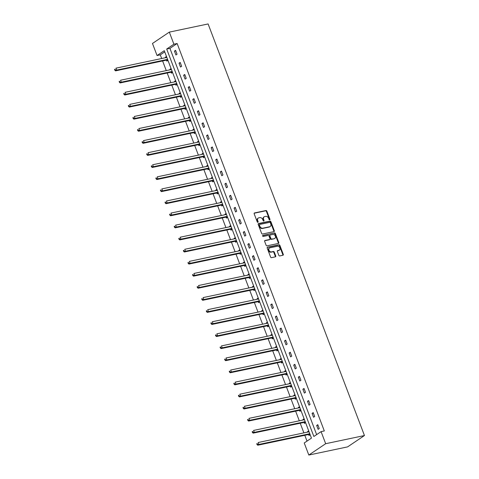 <?xml version="1.0" encoding="UTF-8"?>
<svg xmlns="http://www.w3.org/2000/svg" width="479" height="479" viewBox="0 0 479 479"><rect width="100%" height="100%" fill="white"/><g stroke="black" fill="none" stroke-linecap="round" stroke-linejoin="round"><path stroke-width="0.72" d="M269.701 219.861A0.581 0.443 56.1 0 0 269.94 219.232L266.875 211.161A0.826 0.629 56.1 0 0 265.953 210.532L254.535 212.939A0.826 0.629 56.1 0 0 254.187 213.832L257.253 221.909A0.581 0.443 56.1 0 0 258.139 221.717L257.744 220.675A2.652 2.012 56.1 0 1 258.295 218.047A2.652 2.012 56.1 0 1 258.852 217.813L259.804 217.616A2.652 2.012 56.1 0 1 262.755 219.621L263.157 220.663A0.581 0.443 56.1 0 0 264.043 220.478L263.648 219.43A2.652 2.012 56.1 0 1 264.198 216.807A2.652 2.012 56.1 0 1 264.749 216.574L265.701 216.37A2.652 2.012 56.1 0 1 268.659 218.376L269.054 219.424A0.581 0.443 56.1 0 0 269.701 219.861M269.521 219.855A0.581 0.443 56.1 0 0 269.485 219.544L266.42 211.467A0.826 0.629 56.1 0 0 265.498 210.844L254.181 213.227M257.72 222.34A0.581 0.443 56.1 0 0 257.684 222.028L257.289 220.981L257.744 220.675M263.624 221.1A0.581 0.443 56.1 0 0 263.588 220.783L263.193 219.741L263.648 219.43M278.814 255.301A0.826 0.629 56.1 0 0 279.736 255.924L282.939 255.253A0.826 0.629 56.1 0 0 283.287 254.355L279.88 245.392A0.826 0.629 56.1 0 0 278.958 244.763L267.533 247.17A0.826 0.629 56.1 0 0 267.186 248.062L270.593 257.031A0.826 0.629 56.1 0 0 271.521 257.654L275.389 256.84A0.826 0.629 56.1 0 0 275.736 255.948L274.275 252.11A0.826 0.629 56.1 0 0 273.353 251.487L271.437 251.888A2.215 1.682 56.1 0 1 269.096 250.511A2.215 1.682 56.1 0 1 269.426 248.02A2.215 1.682 56.1 0 1 269.893 247.823L277.407 246.242A2.215 1.682 56.1 0 1 279.742 247.619A2.215 1.682 56.1 0 1 279.419 250.11A2.215 1.682 56.1 0 1 278.952 250.307L277.7 250.571A0.826 0.629 56.1 0 0 277.353 251.463L278.814 255.301M321.086 431.633L325.672 443.704L364.453 435.537L208.108 23.95L169.321 32.117L173.907 44.194L166.692 49.05L313.865 436.489L321.086 431.633L324.313 430.95L177.14 43.511L173.907 44.194M273.964 231.62A0.826 0.629 56.1 0 0 274.311 230.728L270.904 221.759A0.826 0.629 56.1 0 0 269.982 221.136L258.558 223.537A0.826 0.629 56.1 0 0 258.211 224.435L261.618 233.399A0.826 0.629 56.1 0 0 262.54 234.027L273.964 231.62M275.389 233.578L278.796 242.542A0.826 0.629 56.1 0 1 278.449 243.434L267.031 245.841A0.826 0.629 56.1 0 1 266.108 245.212L264.647 241.38A0.826 0.629 56.1 0 1 264.995 240.482L269.629 239.506A0.826 0.629 56.1 0 0 269.97 238.614L269.006 236.069A0.826 0.629 56.1 0 0 268.084 235.44L263.258 236.458A0.581 0.443 56.1 0 1 262.857 235.393L274.467 232.95A0.826 0.629 56.1 0 1 275.389 233.578L274.934 233.884L278.341 242.847L278.796 242.542M164.728 51.87L160.291 54.857L157.058 55.534L164.279 50.678L311.452 438.117L304.231 442.973L308.817 455.05L347.604 446.883L364.453 435.537M304.093 418.754L302.956 419.52L304.279 419.239M305.566 422.622L304.428 423.388L304.099 422.52M303.141 419.999L302.956 419.52M294.92 394.6L293.783 395.367L295.106 395.085M296.393 398.474L295.256 399.235L294.926 398.372M293.968 395.846L293.783 395.367M285.747 370.447L284.61 371.213L285.933 370.938M287.214 374.321L286.077 375.087L285.753 374.219M284.789 371.692L284.61 371.213M276.575 346.299L275.437 347.065L276.754 346.784M278.042 350.167L276.904 350.933L276.575 350.065M275.617 347.544L275.437 347.065M267.396 322.145L266.258 322.912L267.581 322.63M268.869 326.013L267.731 326.78L267.402 325.918M266.444 323.391L266.258 322.912M258.223 297.992L257.085 298.758L258.409 298.483M259.696 301.866L258.558 302.626L258.229 301.764M257.271 299.237L257.085 298.758M249.05 273.838L247.912 274.605L249.236 274.329M250.517 277.712L249.379 278.479L249.05 277.61M248.092 275.084L247.912 274.605M239.871 249.691L238.74 250.457L240.057 250.176M241.344 253.559L240.207 254.325L239.877 253.457M238.919 250.936L238.74 250.457M230.698 225.537L229.561 226.304L230.884 226.022M232.171 229.405L231.034 230.171L230.704 229.309M229.746 226.783L229.561 226.304M221.526 201.384L220.388 202.15L221.711 201.875M222.998 205.257L221.861 206.024L221.532 205.156M220.574 202.629L220.388 202.15M212.353 177.236L211.215 177.996L212.538 177.721M213.82 181.104L212.682 181.87L212.353 181.002M211.395 178.481L211.215 177.996M203.174 153.082L202.042 153.849L203.359 153.567M204.647 156.95L203.509 157.717L203.18 156.855M202.222 154.328L202.042 153.849M194.001 128.929L192.863 129.695L194.187 129.414M195.474 132.803L194.336 133.563L194.007 132.701M193.049 130.174L192.863 129.695M184.828 104.775L183.691 105.542L185.014 105.266M186.295 108.649L185.163 109.416L184.834 108.547M183.87 106.021L183.691 105.542M175.655 80.628L174.518 81.394L175.841 81.113M177.122 84.496L175.985 85.262L175.655 84.394M174.697 81.873L174.518 81.394M166.476 56.474L165.339 57.24L166.662 56.959M167.949 60.342L166.812 61.108L166.482 60.246M165.524 57.72L165.339 57.24M160.291 54.857L161.686 58.528M162.603 60.953L166.273 70.605M167.195 73.03L170.859 82.681M171.781 85.1L175.446 94.758M176.368 97.177L180.032 106.829M180.954 109.254L184.619 118.906M185.541 121.331L189.205 130.983M190.127 133.407L193.797 143.059M194.713 145.484L198.384 155.136M199.3 157.561L202.97 167.213M203.892 169.632L207.557 179.29M208.479 181.709L212.143 191.361M213.065 193.785L216.73 203.437M217.652 205.862L221.316 215.514M222.238 217.939L225.908 227.591M226.824 230.016L230.495 239.668M231.411 242.093L235.081 251.744M236.003 254.163L239.668 263.821M240.59 266.24L244.254 275.898M245.176 278.317L248.841 287.969M249.763 290.394L253.427 300.046M254.349 302.471L258.013 312.122M258.935 314.547L262.606 324.199M263.522 326.624L267.192 336.276M268.108 338.695L271.779 348.353M272.701 350.772L276.365 360.43M277.287 362.848L280.951 372.5M281.874 374.925L285.538 384.577M286.46 387.002L290.124 396.654M291.046 399.079L294.717 408.731M295.633 411.156L299.303 420.807M300.219 423.232L303.89 432.884M304.812 435.303L307.009 441.105M171.063 68.551L169.931 69.317L171.248 69.036M172.536 72.419L171.398 73.185L171.069 72.317M170.111 69.796L169.931 69.317M180.242 92.704L179.104 93.465L180.427 93.189M181.709 96.572L180.571 97.339L180.242 96.471M179.284 93.95L179.104 93.465M189.415 116.852L188.277 117.618L189.6 117.343M190.887 120.726L189.75 121.492L189.421 120.624M188.463 118.097L188.277 117.618M198.587 141.006L197.45 141.772L198.773 141.491M200.06 144.874L198.923 145.64L198.593 144.778M197.635 142.251L197.45 141.772M207.766 165.159L206.629 165.926L207.946 165.644M209.233 169.027L208.096 169.794L207.766 168.925M206.808 166.405L206.629 165.926M216.939 189.307L215.801 190.073L217.125 189.798M218.406 193.181L217.268 193.947L216.945 193.079M215.981 190.552L215.801 190.073M226.112 213.46L224.974 214.227L226.298 213.951M227.585 217.334L226.447 218.095L226.118 217.232M225.16 214.706L224.974 214.227M235.285 237.614L234.147 238.38L235.47 238.099M236.758 241.482L235.62 242.248L235.291 241.386M234.333 238.859L234.147 238.38M244.464 261.768L243.326 262.528L244.649 262.252M245.931 265.635L244.793 266.402L244.464 265.534M243.506 263.013L243.326 262.528M253.636 285.915L252.499 286.682L253.822 286.406M255.103 289.789L253.972 290.555L253.642 289.687M252.678 287.161L252.499 286.682M262.809 310.069L261.672 310.835L262.995 310.554M264.282 313.943L263.145 314.703L262.815 313.841M261.857 311.314L261.672 310.835M271.982 334.222L270.851 334.989L272.168 334.707M273.455 338.09L272.317 338.857L271.988 337.988M271.03 335.468L270.851 334.989M281.161 358.376L280.023 359.136L281.347 358.861M282.628 362.244L281.49 363.01L281.161 362.142M280.203 359.621L280.023 359.136M290.334 382.523L289.196 383.29L290.519 383.014M291.807 386.397L290.669 387.164L290.34 386.296M289.382 383.769L289.196 383.29M299.507 406.677L298.369 407.443L299.692 407.162M300.98 410.545L299.842 411.311L299.513 410.449M298.555 407.922L298.369 407.443M308.686 430.831L307.548 431.597L308.865 431.316M310.152 434.698L309.015 435.465L308.686 434.597M307.728 432.076L307.548 431.597M157.058 55.534L152.472 43.463L169.321 32.117M308.817 455.05L325.672 443.704M177.14 43.511L169.925 48.373L316.643 434.621M169.925 48.373L166.692 49.05M318.122 429.334L316.655 425.46L317.793 424.693L319.265 428.567L318.122 429.334M313.535 417.257L312.069 413.389L313.206 412.623L314.679 416.49L313.535 417.257M308.949 405.18L307.482 401.312L308.62 400.546L310.087 404.414L308.949 405.18M304.363 393.103L302.896 389.235L304.033 388.469L305.5 392.337L304.363 393.103M299.776 381.027L298.303 377.159L299.447 376.392L300.914 380.26L299.776 381.027M295.19 368.956L293.717 365.082L294.854 364.315L296.327 368.189L295.19 368.956M290.603 356.879L289.13 353.005L290.268 352.239L291.741 356.113L290.603 356.879M286.017 344.802L284.544 340.928L285.682 340.162L287.155 344.036L286.017 344.802M281.424 332.725L279.958 328.857L281.095 328.091L282.568 331.959L281.424 332.725M276.838 320.649L275.371 316.781L276.509 316.014L277.976 319.882L276.838 320.649M272.252 308.572L270.785 304.704L271.922 303.937L273.389 307.805L272.252 308.572M267.665 296.495L266.192 292.627L267.336 291.861L268.803 295.729L267.665 296.495M263.079 284.424L261.606 280.55L262.743 279.784L264.216 283.652L263.079 284.424M258.492 272.347L257.019 268.474L258.157 267.707L259.63 271.581L258.492 272.347M253.906 260.271L252.433 256.397L253.571 255.63L255.044 259.504L253.906 260.271M249.314 248.194L247.847 244.32L248.984 243.554L250.457 247.427L249.314 248.194M244.727 236.117L243.26 232.249L244.398 231.483L245.871 235.351L244.727 236.117M240.141 224.04L238.674 220.172L239.811 219.406L241.278 223.274L240.141 224.04M235.554 211.963L234.087 208.096L235.225 207.329L236.692 211.197L235.554 211.963M230.968 199.887L229.495 196.019L230.638 195.252L232.105 199.12L230.968 199.887M226.381 187.816L224.908 183.942L226.046 183.176L227.519 187.049L226.381 187.816M221.795 175.739L220.322 171.865L221.46 171.099L222.933 174.973L221.795 175.739M217.209 163.662L215.736 159.788L216.873 159.022L218.346 162.896L217.209 163.662M212.616 151.586L211.149 147.718L212.287 146.951L213.76 150.819L212.616 151.586M208.03 139.509L206.563 135.641L207.7 134.874L209.167 138.742L208.03 139.509M203.443 127.432L201.976 123.564L203.114 122.798L204.581 126.666L203.443 127.432M198.857 115.355L197.384 111.487L198.528 110.721L199.994 114.589L198.857 115.355M194.27 103.284L192.798 99.41L193.935 98.644L195.408 102.518L194.27 103.284M189.684 91.208L188.211 87.334L189.349 86.567L190.822 90.441L189.684 91.208M185.098 79.131L183.625 75.257L184.762 74.49L186.235 78.364L185.098 79.131M180.505 67.054L179.038 63.186L180.176 62.42L181.649 66.288L180.505 67.054M175.919 54.977L174.452 51.109L175.589 50.343L177.056 54.211L175.919 54.977M174.452 51.109L175.775 50.828M179.038 63.186L180.361 62.905M183.625 75.257L184.948 74.981M188.211 87.334L189.534 87.058M192.798 99.41L194.121 99.135M197.384 111.487L198.713 111.206M201.976 123.564L203.3 123.283M206.563 135.641L207.886 135.359M211.149 147.718L212.472 147.436M215.736 159.788L217.059 159.513M220.322 171.865L221.645 171.59M224.908 183.942L226.232 183.667M229.495 196.019L230.818 195.737M234.087 208.096L235.411 207.814M238.674 220.172L239.997 219.891M243.26 232.249L244.583 231.968M247.847 244.32L249.17 244.045M252.433 256.397L253.756 256.121M257.019 268.474L258.343 268.198M261.606 280.55L262.929 280.275M266.192 292.627L267.522 292.346M270.785 304.704L272.108 304.422M275.371 316.781L276.694 316.499M279.958 328.857L281.281 328.576M284.544 340.928L285.867 340.653M289.13 353.005L290.454 352.73M293.717 365.082L295.04 364.806M298.303 377.159L299.632 376.877M302.896 389.235L304.219 388.954M307.482 401.312L308.805 401.031M312.069 413.389L313.392 413.108M316.655 425.46L317.978 425.184M264.198 216.807L263.743 217.113A2.652 2.012 56.1 0 0 263.193 219.741M258.295 218.047L257.84 218.358A2.652 2.012 56.1 0 0 257.289 220.981M273.856 231.644A0.826 0.629 56.1 0 0 273.85 231.034L270.449 222.07A0.826 0.629 56.1 0 0 269.521 221.442L258.211 223.825M270.33 222.783A0.581 0.443 56.1 0 0 269.683 222.346L259.66 224.453A0.581 0.443 56.1 0 0 259.42 225.082L259.84 226.184A2.652 2.012 56.1 0 0 262.791 228.19L269.641 226.747A2.652 2.012 56.1 0 0 270.198 226.513A2.652 2.012 56.1 0 0 270.749 223.885L270.33 222.783M259.205 224.765A0.581 0.443 56.1 0 0 258.965 225.387L259.42 225.082M270.198 226.513L269.743 226.818A2.652 2.012 56.1 0 1 269.186 227.052L262.336 228.495A2.652 2.012 56.1 0 1 259.384 226.489L258.965 225.387M278.347 243.458A0.826 0.629 56.1 0 0 278.341 242.847M264.647 240.769L269.174 239.817A0.826 0.629 56.1 0 0 269.479 239.608M262.588 235.662L274.467 232.95M274.431 238.494A2.215 1.682 56.1 0 0 274.898 238.303A2.215 1.682 56.1 0 0 275.227 235.806A2.215 1.682 56.1 0 0 272.886 234.429L270.24 234.991A0.826 0.629 56.1 0 0 269.893 235.884L270.863 238.428A0.826 0.629 56.1 0 0 271.785 239.057L273.976 238.805A2.215 1.682 56.1 0 0 274.443 238.608L274.898 238.303M269.785 235.297A0.826 0.629 56.1 0 0 269.438 236.189L269.893 235.884M273.976 238.805L271.33 239.362A0.826 0.629 56.1 0 1 270.407 238.734L269.438 236.189M274.934 233.884A0.826 0.629 56.1 0 0 274.012 233.255M279.419 250.11L278.964 250.415A2.215 1.682 56.1 0 1 278.497 250.613L277.347 250.852M269.426 248.02L268.97 248.326A2.215 1.682 56.1 0 0 268.641 250.816A2.215 1.682 56.1 0 0 270.976 252.194L271.437 251.888M275.281 256.864A0.826 0.629 56.1 0 0 275.281 256.253L273.82 252.415A0.826 0.629 56.1 0 0 272.898 251.792L270.976 252.194M282.832 255.271A0.826 0.629 56.1 0 0 282.832 254.666L279.425 245.697A0.826 0.629 56.1 0 0 278.503 245.074L267.186 247.457M166.806 57.342L166.734 57.402A0.844 0.641 -123.9 0 1 166.512 57.51L115.96 68.156L116.696 70.09L115.559 70.856L166.105 60.21A0.844 0.641 -123.9 0 1 166.369 60.216L167.686 60.522M166.752 57.193L166.327 57.552M115.295 69.916L115.002 69.144L114.547 69.449L114.84 70.221L116.696 70.09L167.249 59.444A0.844 0.641 -123.9 0 1 167.506 59.45L167.62 59.48M114.547 69.449L115.002 69.144M115.559 70.856L114.84 70.221M171.392 69.419L171.32 69.479A0.844 0.641 -123.9 0 1 171.099 69.587L120.546 80.233L121.283 82.166L120.145 82.933L170.698 72.287A0.844 0.641 -123.9 0 1 170.955 72.293L172.272 72.598M171.338 69.263L170.913 69.629M119.882 81.993L119.588 81.22L119.133 81.526L119.427 82.298L121.283 82.166L171.835 71.521A0.844 0.641 -123.9 0 1 172.099 71.527L172.206 71.551M119.133 81.526L119.588 81.22M120.145 82.933L119.427 82.298M175.985 81.49L175.907 81.556A0.844 0.641 -123.9 0 1 175.685 81.664L125.139 92.309L125.869 94.243L124.732 95.01L175.284 84.364A0.844 0.641 -123.9 0 1 175.548 84.37L176.865 84.669M175.925 81.34L175.5 81.705M124.468 94.07L124.175 93.297L123.72 93.603L124.013 94.375L125.869 94.243L176.422 83.597A0.844 0.641 -123.9 0 1 176.685 83.603L176.793 83.627M123.72 93.603L124.175 93.297M124.732 95.01L124.013 94.375M180.571 93.567L180.493 93.633A0.844 0.641 -123.9 0 1 180.272 93.74L129.725 104.386L130.456 106.32L129.318 107.086L179.87 96.441A0.844 0.641 -123.9 0 1 180.134 96.447L181.451 96.746M180.511 93.417L180.086 93.776M129.055 106.146L128.761 105.368L128.306 105.679L128.6 106.452L130.456 106.32L181.008 95.674A0.844 0.641 -123.9 0 1 181.272 95.68L181.379 95.704M128.306 105.679L128.761 105.368M129.318 107.086L128.6 106.452M185.157 105.643L185.08 105.709A0.844 0.641 -123.9 0 1 184.858 105.817L134.312 116.457L135.048 118.397L133.904 119.163L184.457 108.517A0.844 0.641 -123.9 0 1 184.72 108.523L186.038 108.823M185.098 105.494L184.672 105.853M133.641 118.223L133.348 117.445L132.893 117.756L133.186 118.529L135.048 118.397L185.595 107.751A0.844 0.641 -123.9 0 1 185.858 107.757L185.966 107.781M132.893 117.756L133.348 117.445M133.904 119.163L133.186 118.529M189.744 117.72L189.666 117.786A0.844 0.641 -123.9 0 1 189.45 117.894L138.898 128.534L139.634 130.468L138.497 131.234L189.043 120.594A0.844 0.641 -123.9 0 1 189.307 120.6L190.624 120.9M189.684 117.571L189.259 117.93M138.227 130.294L137.934 129.522L137.479 129.827L137.772 130.605L139.634 130.468L190.181 119.828A0.844 0.641 -123.9 0 1 190.444 119.834L190.558 119.858M137.479 129.827L137.934 129.522M138.497 131.234L137.772 130.605M194.33 129.797L194.252 129.863A0.844 0.641 -123.9 0 1 194.037 129.965L143.484 140.61L144.221 142.544L143.083 143.311L193.63 132.671A0.844 0.641 -123.9 0 1 193.893 132.671L195.21 132.976M194.276 129.647L193.851 130.007M142.82 142.371L142.52 141.598L142.065 141.904L142.365 142.682L144.221 142.544L194.767 131.905A0.844 0.641 -123.9 0 1 195.031 131.905L195.145 131.935M142.065 141.904L142.52 141.598M143.083 143.311L142.365 142.682M198.917 141.874L198.845 141.934A0.844 0.641 -123.9 0 1 198.623 142.041L148.071 152.687L148.807 154.621L147.67 155.388L198.216 144.742A0.844 0.641 -123.9 0 1 198.48 144.748L199.797 145.053M198.863 141.724L198.438 142.083M147.406 154.448L147.113 153.675L146.658 153.981L146.951 154.753L148.807 154.621L199.36 143.975A0.844 0.641 -123.9 0 1 199.617 143.981L199.731 144.011M146.658 153.981L147.113 153.675M147.67 155.388L146.951 154.753M203.503 153.951L203.431 154.01A0.844 0.641 -123.9 0 1 203.21 154.118L152.657 164.764L153.394 166.698L152.256 167.464L202.809 156.819A0.844 0.641 -123.9 0 1 203.066 156.825L204.383 157.13M203.449 153.795L203.024 154.16M151.993 166.524L151.699 165.752L151.244 166.057L151.538 166.83L153.394 166.698L203.946 156.052A0.844 0.641 -123.9 0 1 204.21 156.058L204.317 156.082M151.244 166.057L151.699 165.752M152.256 167.464L151.538 166.83M208.096 166.021L208.018 166.087A0.844 0.641 -123.9 0 1 207.796 166.195L157.244 176.841L157.98 178.775L156.843 179.541L207.395 168.895A0.844 0.641 -123.9 0 1 207.658 168.901L208.97 169.207M208.036 165.872L207.611 166.237M156.579 178.601L156.286 177.829L155.831 178.134L156.124 178.906L157.98 178.775L208.533 168.129A0.844 0.641 -123.9 0 1 208.796 168.135L208.904 168.159M155.831 178.134L156.286 177.829M156.843 179.541L156.124 178.906M212.682 178.098L212.604 178.164A0.844 0.641 -123.9 0 1 212.383 178.272L161.836 188.918L162.567 190.852L161.429 191.618L211.981 180.972A0.844 0.641 -123.9 0 1 212.245 180.978L213.562 181.278M212.622 177.948L212.197 178.308M161.166 190.678L160.872 189.906L160.417 190.211L160.71 190.983L162.567 190.852L213.119 180.206A0.844 0.641 -123.9 0 1 213.383 180.212L213.49 180.236M160.417 190.211L160.872 189.906M161.429 191.618L160.71 190.983M217.268 190.175L217.191 190.241A0.844 0.641 -123.9 0 1 216.969 190.349L166.423 200.988L167.159 202.928L166.015 203.695L216.568 193.049A0.844 0.641 -123.9 0 1 216.831 193.055L218.149 193.354M217.209 190.025L216.783 190.385M165.752 202.755L165.459 201.976L165.004 202.288L165.297 203.06L167.159 202.928L217.706 192.283A0.844 0.641 -123.9 0 1 217.969 192.289L218.077 192.313M165.004 202.288L165.459 201.976M166.015 203.695L165.297 203.06M221.855 202.252L221.777 202.318A0.844 0.641 -123.9 0 1 221.555 202.425L171.009 213.065L171.745 215.005L170.602 215.772L221.154 205.126A0.844 0.641 -123.9 0 1 221.418 205.132L222.735 205.431M221.795 202.102L221.37 202.461M170.338 214.832L170.045 214.053L169.59 214.358L169.883 215.137L171.745 215.005L222.292 204.359A0.844 0.641 -123.9 0 1 222.555 204.365L222.663 204.389M169.59 214.358L170.045 214.053M170.602 215.772L169.883 215.137M226.441 214.329L226.363 214.394A0.844 0.641 -123.9 0 1 226.148 214.496L175.595 225.142L176.332 227.076L175.194 227.842L225.741 217.203A0.844 0.641 -123.9 0 1 226.004 217.209L227.321 217.508M226.387 214.179L225.956 214.538M174.931 226.902L174.631 226.13L174.176 226.435L174.47 227.214L176.332 227.076L226.878 216.436A0.844 0.641 -123.9 0 1 227.142 216.442L227.256 216.466M174.176 226.435L174.631 226.13M175.194 227.842L174.47 227.214M231.028 226.405L230.95 226.465A0.844 0.641 -123.9 0 1 230.734 226.573L180.182 237.219L180.918 239.153L179.781 239.919L230.327 229.279A0.844 0.641 -123.9 0 1 230.591 229.279L231.908 229.585M230.974 226.256L230.549 226.615M179.517 238.979L179.224 238.207L178.769 238.512L179.062 239.284L180.918 239.153L231.471 228.513A0.844 0.641 -123.9 0 1 231.728 228.513L231.842 228.543M178.769 238.512L179.224 238.207M179.781 239.919L179.062 239.284M235.614 238.482L235.542 238.542A0.844 0.641 -123.9 0 1 235.321 238.65L184.768 249.296L185.505 251.23L184.367 251.996L234.914 241.35A0.844 0.641 -123.9 0 1 235.177 241.356L236.494 241.661M235.56 238.326L235.135 238.692M184.104 251.056L183.81 250.283L183.355 250.589L183.649 251.361L185.505 251.23L236.057 240.584A0.844 0.641 -123.9 0 1 236.321 240.59L236.428 240.614M183.355 250.589L183.81 250.283M184.367 251.996L183.649 251.361M240.201 250.553L240.129 250.619A0.844 0.641 -123.9 0 1 239.907 250.727L189.355 261.372L190.091 263.306L188.954 264.073L239.506 253.427A0.844 0.641 -123.9 0 1 239.763 253.433L241.081 253.738M240.147 250.403L239.722 250.768M188.69 263.133L188.397 262.36L187.942 262.666L188.235 263.438L190.091 263.306L240.644 252.661A0.844 0.641 -123.9 0 1 240.907 252.667L241.015 252.69M187.942 262.666L188.397 262.36M188.954 264.073L188.235 263.438M244.793 262.63L244.715 262.696A0.844 0.641 -123.9 0 1 244.494 262.803L193.947 273.449L194.678 275.383L193.54 276.149L244.092 265.504A0.844 0.641 -123.9 0 1 244.356 265.51L245.673 265.809M244.733 262.48L244.308 262.839M193.276 275.209L192.983 274.437L192.528 274.742L192.821 275.515L194.678 275.383L245.23 264.737A0.844 0.641 -123.9 0 1 245.493 264.743L245.601 264.767M192.528 274.742L192.983 274.437M193.54 276.149L192.821 275.515M249.379 274.707L249.302 274.772A0.844 0.641 -123.9 0 1 249.08 274.88L198.534 285.52L199.264 287.46L198.126 288.226L248.679 277.581A0.844 0.641 -123.9 0 1 248.942 277.586L250.26 277.886M249.319 274.557L248.894 274.916M197.863 287.286L197.57 286.508L197.114 286.819L197.408 287.592L199.264 287.46L249.816 276.814A0.844 0.641 -123.9 0 1 250.08 276.82L250.188 276.844M197.114 286.819L197.57 286.508M198.126 288.226L197.408 287.592M253.966 286.783L253.888 286.849A0.844 0.641 -123.9 0 1 253.666 286.957L203.12 297.597L203.856 299.537L202.713 300.303L253.265 289.657A0.844 0.641 -123.9 0 1 253.529 289.663L254.846 289.963M253.906 286.634L253.481 286.993M202.449 299.363L202.156 298.585L201.701 298.89L201.994 299.668L203.856 299.537L254.403 288.891A0.844 0.641 -123.9 0 1 254.666 288.897L254.774 288.921M201.701 298.89L202.156 298.585M202.713 300.303L201.994 299.668M258.552 298.86L258.474 298.926A0.844 0.641 -123.9 0 1 258.259 299.028L207.706 309.674L208.443 311.607L207.305 312.374L257.852 301.734A0.844 0.641 -123.9 0 1 258.115 301.74L259.432 302.039M258.492 298.71L258.067 299.07M207.036 311.434L206.742 310.661L206.287 310.967L206.581 311.745L208.443 311.607L258.989 300.968A0.844 0.641 -123.9 0 1 259.253 300.974L259.367 300.998M206.287 310.967L206.742 310.661M207.305 312.374L206.581 311.745M263.139 310.937L263.061 311.003A0.844 0.641 -123.9 0 1 262.845 311.105L212.293 321.75L213.029 323.684L211.892 324.451L262.438 313.811A0.844 0.641 -123.9 0 1 262.702 313.811L264.019 314.116M263.085 310.787L262.66 311.146M211.628 323.511L211.335 322.738L210.874 323.044L211.173 323.816L213.029 323.684L263.576 313.044A0.844 0.641 -123.9 0 1 263.839 313.044L263.953 313.074M210.874 323.044L211.335 322.738M211.892 324.451L211.173 323.816M267.725 323.014L267.653 323.074A0.844 0.641 -123.9 0 1 267.432 323.181L216.879 333.827L217.616 335.761L216.478 336.527L267.025 325.882A0.844 0.641 -123.9 0 1 267.288 325.888L268.605 326.193M267.671 322.864L267.246 323.223M216.215 335.587L215.921 334.815L215.466 335.12L215.76 335.893L217.616 335.761L268.168 325.115A0.844 0.641 -123.9 0 1 268.426 325.121L268.539 325.145M215.466 335.12L215.921 334.815M216.478 336.527L215.76 335.893M272.312 335.084L272.24 335.15A0.844 0.641 -123.9 0 1 272.018 335.258L221.466 345.904L222.202 347.838L221.064 348.604L271.617 337.958A0.844 0.641 -123.9 0 1 271.874 337.964L273.192 338.27M272.258 334.935L271.832 335.3M220.801 347.664L220.508 346.892L220.053 347.197L220.346 347.97L222.202 347.838L272.755 337.192A0.844 0.641 -123.9 0 1 273.018 337.198L273.126 337.222M220.053 347.197L220.508 346.892M221.064 348.604L220.346 347.97M276.904 347.161L276.826 347.227A0.844 0.641 -123.9 0 1 276.605 347.335L226.052 357.981L226.789 359.915L225.651 360.681L276.203 350.035A0.844 0.641 -123.9 0 1 276.467 350.041L277.784 350.341M276.844 347.012L276.419 347.371M225.387 359.741L225.094 358.969L224.639 359.274L224.932 360.046L226.789 359.915L277.341 349.269A0.844 0.641 -123.9 0 1 277.604 349.275L277.712 349.299M224.639 359.274L225.094 358.969M225.651 360.681L224.932 360.046M281.49 359.238L281.413 359.304A0.844 0.641 -123.9 0 1 281.191 359.412L230.644 370.057L231.375 371.991L230.237 372.758L280.79 362.112A0.844 0.641 -123.9 0 1 281.053 362.118L282.37 362.417M281.43 359.088L281.005 359.448M229.974 371.818L229.681 371.039L229.225 371.351L229.519 372.123L231.375 371.991L281.927 361.346A0.844 0.641 -123.9 0 1 282.191 361.352L282.299 361.376M229.225 371.351L229.681 371.039M230.237 372.758L229.519 372.123M286.077 371.315L285.999 371.381A0.844 0.641 -123.9 0 1 285.777 371.488L235.231 382.128L235.967 384.068L234.824 384.835L285.376 374.189A0.844 0.641 -123.9 0 1 285.64 374.195L286.957 374.494M286.017 371.165L285.592 371.524M234.56 383.895L234.267 383.116L233.812 383.428L234.105 384.2L235.967 384.068L286.514 373.422A0.844 0.641 -123.9 0 1 286.777 373.428L286.885 373.452M233.812 383.428L234.267 383.116M234.824 384.835L234.105 384.2M290.663 383.392L290.585 383.457A0.844 0.641 -123.9 0 1 290.364 383.565L239.817 394.205L240.554 396.139L239.41 396.905L289.963 386.266A0.844 0.641 -123.9 0 1 290.226 386.272L291.543 386.571M290.603 383.242L290.178 383.601M239.147 395.965L238.853 395.193L238.398 395.498L238.692 396.277L240.554 396.139L291.1 385.499A0.844 0.641 -123.9 0 1 291.364 385.505L291.471 385.529M238.398 395.498L238.853 395.193M239.41 396.905L238.692 396.277M295.25 395.468L295.172 395.534A0.844 0.641 -123.9 0 1 294.956 395.636L244.404 406.282L245.14 408.216L244.003 408.982L294.549 398.342A0.844 0.641 -123.9 0 1 294.813 398.342L296.13 398.648M295.196 395.319L294.765 395.678M243.739 408.042L243.44 407.27L242.985 407.575L243.278 408.353L245.14 408.216L295.687 397.576A0.844 0.641 -123.9 0 1 295.95 397.576L296.064 397.606M242.985 407.575L243.44 407.27M244.003 408.982L243.278 408.353M299.836 407.545L299.764 407.605A0.844 0.641 -123.9 0 1 299.543 407.713L248.99 418.359L249.727 420.293L248.589 421.059L299.136 410.413A0.844 0.641 -123.9 0 1 299.399 410.419L300.716 410.725M299.782 407.395L299.357 407.755M248.326 420.119L248.032 419.347L247.577 419.652L247.871 420.424L249.727 420.293L300.279 409.647A0.844 0.641 -123.9 0 1 300.537 409.653L300.65 409.683M247.577 419.652L248.032 419.347M248.589 421.059L247.871 420.424M304.422 419.622L304.351 419.682A0.844 0.641 -123.9 0 1 304.129 419.79L253.577 430.435L254.313 432.369L253.175 433.136L303.722 422.49A0.844 0.641 -123.9 0 1 303.985 422.496L305.303 422.801M304.369 419.466L303.943 419.832M252.912 432.196L252.619 431.423L252.164 431.729L252.457 432.501L254.313 432.369L304.866 421.724A0.844 0.641 -123.9 0 1 305.129 421.73L305.237 421.754M252.164 431.729L252.619 431.423M253.175 433.136L252.457 432.501M309.009 431.693L308.937 431.759A0.844 0.641 -123.9 0 1 308.716 431.866L258.163 442.512L258.899 444.446L257.762 445.213L308.314 434.567A0.844 0.641 -123.9 0 1 308.572 434.573L309.889 434.872M308.955 431.543L308.53 431.908M257.498 444.272L257.205 443.5L256.75 443.805L257.043 444.578L258.899 444.446L309.452 433.8A0.844 0.641 -123.9 0 1 309.715 433.806L309.823 433.83M256.75 443.805L257.205 443.5M257.762 445.213L257.043 444.578M269.485 219.544L269.94 219.232M257.684 222.028L258.139 221.717M263.588 220.783L264.043 220.478M254.223 213.149L254.535 212.939M265.498 210.844L265.953 210.532M266.42 211.467L266.875 211.161M258.253 223.747L258.558 223.537M269.521 221.442L269.982 221.136M270.449 222.07L270.904 221.759M273.85 231.034L274.311 230.728M259.384 226.489L259.84 226.184M262.336 228.495L262.791 228.19M269.186 227.052L269.641 226.747M264.689 240.692L264.995 240.482M269.174 239.817L269.629 239.506M270.407 238.734L270.863 238.428M271.33 239.362L271.785 239.057M277.395 250.774L277.7 250.571M278.497 250.613L278.952 250.307M272.898 251.792L273.353 251.487M273.82 252.415L274.275 252.11M275.281 256.253L275.736 255.948M267.228 247.38L267.533 247.17M278.503 245.074L278.958 244.763M279.425 245.697L279.88 245.392M282.832 254.666L283.287 254.355M166.105 60.21L167.249 59.444M166.369 60.216L167.506 59.45M170.698 72.287L171.835 71.521M170.955 72.293L172.099 71.527M175.284 84.364L176.422 83.597M175.548 84.37L176.685 83.603M179.87 96.441L181.008 95.674M180.134 96.447L181.272 95.68M184.457 108.517L185.595 107.751M184.72 108.523L185.858 107.757M189.043 120.594L190.181 119.828M189.307 120.6L190.444 119.834M193.63 132.671L194.767 131.905M193.893 132.671L195.031 131.905M198.216 144.742L199.36 143.975M198.48 144.748L199.617 143.981M202.809 156.819L203.946 156.052M203.066 156.825L204.21 156.058M207.395 168.895L208.533 168.129M207.658 168.901L208.796 168.135M211.981 180.972L213.119 180.206M212.245 180.978L213.383 180.212M216.568 193.049L217.706 192.283M216.831 193.055L217.969 192.289M221.154 205.126L222.292 204.359M221.418 205.132L222.555 204.365M225.741 217.203L226.878 216.436M226.004 217.209L227.142 216.442M230.327 229.279L231.471 228.513M230.591 229.279L231.728 228.513M234.914 241.35L236.057 240.584M235.177 241.356L236.321 240.59M239.506 253.427L240.644 252.661M239.763 253.433L240.907 252.667M244.092 265.504L245.23 264.737M244.356 265.51L245.493 264.743M248.679 277.581L249.816 276.814M248.942 277.586L250.08 276.82M253.265 289.657L254.403 288.891M253.529 289.663L254.666 288.897M257.852 301.734L258.989 300.968M258.115 301.74L259.253 300.974M262.438 313.811L263.576 313.044M262.702 313.811L263.839 313.044M267.025 325.882L268.168 325.115M267.288 325.888L268.426 325.121M271.617 337.958L272.755 337.192M271.874 337.964L273.018 337.198M276.203 350.035L277.341 349.269M276.467 350.041L277.604 349.275M280.79 362.112L281.927 361.346M281.053 362.118L282.191 361.352M285.376 374.189L286.514 373.422M285.64 374.195L286.777 373.428M289.963 386.266L291.1 385.499M290.226 386.272L291.364 385.505M294.549 398.342L295.687 397.576M294.813 398.342L295.95 397.576M299.136 410.413L300.279 409.647M299.399 410.419L300.537 409.653M303.722 422.49L304.866 421.724M303.985 422.496L305.129 421.73M308.314 434.567L309.452 433.8M308.572 434.573L309.715 433.806M259.085 224.813L259.54 224.507M269.348 239.739L269.803 239.434M269.611 235.369L270.066 235.063"/></g></svg>
